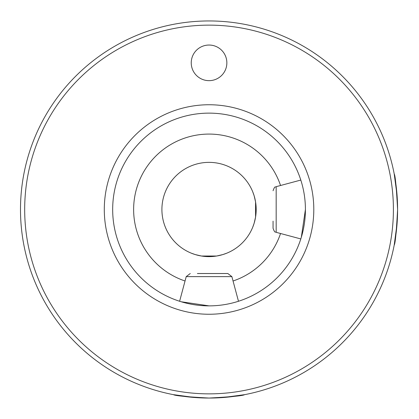 <?xml version="1.0" encoding="UTF-8"?>
<svg xmlns="http://www.w3.org/2000/svg" width="419" height="419" viewBox="0 0 419 419"><rect width="100%" height="100%" fill="white"/><g stroke="black" fill="none" stroke-linecap="round" stroke-linejoin="round"><path stroke-width="0.63" d="M256.182 209.5A47.138 47.138 0 0 0 209.044 162.363A47.138 47.138 0 0 0 161.907 209.5A47.138 47.138 0 0 0 209.044 256.638A47.138 47.138 0 0 0 256.182 209.5M214.083 256.365L214.706 256.292M226.779 253.176L222.819 254.579L216.618 256.025L201.471 256.025L195.275 254.579L191.31 253.176M203.383 256.292L204.011 256.365M255.909 204.467L255.841 203.838M252.72 191.766L254.129 195.731L255.569 201.927L255.569 217.073L254.129 223.269L252.72 227.234M255.841 215.162L255.909 214.533M209.044 45.043A17.808 17.808 0 0 1 224.469 71.754A17.808 17.808 0 0 1 193.625 71.754A17.808 17.808 0 0 1 209.044 45.043M280.547 233.503A75.42 75.42 0 0 1 233.048 280.997M185.046 280.997A75.42 75.42 0 0 1 155.716 156.172A75.42 75.42 0 0 1 280.547 185.497M397.06 195.27L394.211 173.922M397.594 209.5C396.405 187.314 395.279 175.451 394.211 173.922C395.279 175.451 396.405 187.314 397.594 209.5C396.405 231.686 395.279 243.549 394.211 245.078C395.279 243.549 396.405 231.686 397.594 209.5A188.55 188.55 0 0 0 209.044 20.95A188.55 188.55 0 0 0 20.494 209.5A188.55 188.55 0 0 0 209.044 398.05A188.55 188.55 0 0 0 397.594 209.5A188.55 188.55 0 0 0 209.044 20.95A188.55 188.55 0 0 0 20.494 209.5A188.55 188.55 0 0 0 209.044 398.05A188.55 188.55 0 0 0 397.594 209.5M397.06 223.73L394.211 245.078M223.275 397.511L244.628 394.661M209.044 398.05C231.236 396.861 243.093 395.73 244.628 394.661C243.093 395.73 231.236 396.861 209.044 398.05C186.858 396.861 174.995 395.73 173.466 394.661C174.995 395.73 186.858 396.861 209.044 398.05M194.819 397.511L173.466 394.661M112.674 209.5A96.37 96.37 0 0 1 209.044 113.13A96.37 96.37 0 0 1 305.414 209.5A96.37 96.37 0 0 1 209.044 305.87A96.37 96.37 0 0 1 112.674 209.5M209.044 305.87L181.233 301.769M305.414 209.5L301.319 237.311M197.396 273.518L227.826 273.518L197.396 273.518M273.062 221.148L273.062 228.282C275.215 234.095 275.33 231.194 276.168 232.33L276.168 186.67C275.257 187.853 275.189 184.915 273.062 190.718M104.294 209.5A104.75 104.75 0 0 0 261.419 300.219A104.75 104.75 0 0 0 261.419 118.781A104.75 104.75 0 0 0 104.294 209.5M393.404 209.5A184.36 184.36 0 0 1 116.864 369.16A184.36 184.36 0 0 1 116.864 49.84A184.36 184.36 0 0 1 393.404 209.5M190.263 273.518L186.214 276.624L231.875 276.624L227.826 273.518M186.214 276.624L179.615 301.266M231.875 276.624L238.479 301.266M276.168 232.33L300.811 238.935M276.168 186.67L300.811 180.065"/></g></svg>
